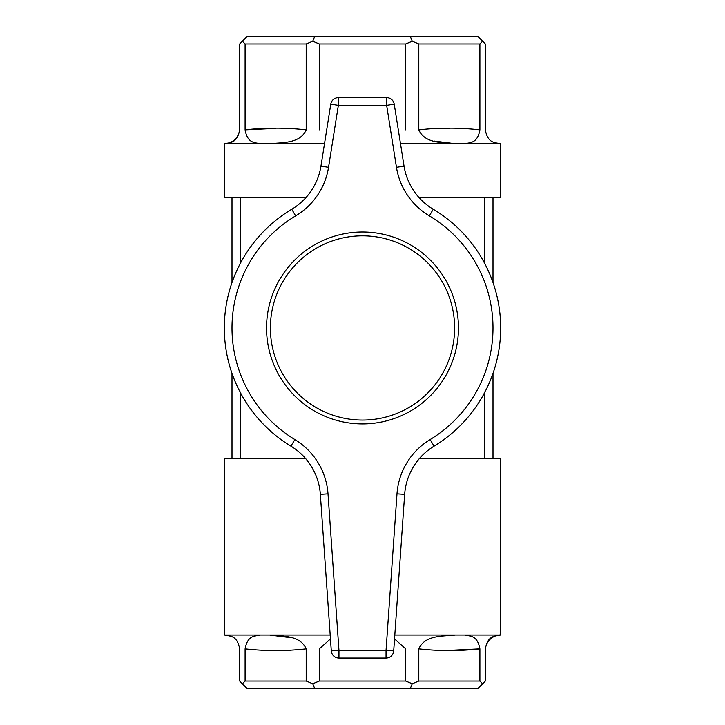 <?xml version="1.0" encoding="UTF-8"?>
<svg xmlns="http://www.w3.org/2000/svg" width="725" height="725" viewBox="0 0 725 725"><rect width="100%" height="100%" fill="white"/><g stroke="black" fill="none" stroke-linecap="round" stroke-linejoin="round"><path stroke-width="1.09" d="M305.506 458.454L224.324 458.454L224.324 635.018L330.183 635.018M394.817 635.018L500.676 635.018L500.676 458.454L419.494 458.454M400.499 143.722L500.612 143.722M306.077 197.454L224.324 197.454L224.324 143.722L324.501 143.722M240.156 197.454L240.156 263.728M240.156 392.18L240.156 458.454M500.676 143.722L500.676 197.454L418.923 197.454M484.844 197.454L484.844 263.728M484.844 392.18L484.844 458.454M306.195 681.074L306.195 648.875C285.849 651.159 265.486 651.159 245.104 648.875L245.104 681.074L306.195 681.074L312.747 683.784L314.804 688.75L247.352 688.75L239.676 681.074L239.676 648.875C237.12 634.792 229.553 636.378 224.478 635.018M275.654 650.37L290.988 650.271M449.346 650.37L479.896 648.875C459.541 651.159 439.178 651.159 418.805 648.875L418.805 681.074L479.896 681.074L479.896 648.875C477.34 634.792 469.773 636.378 464.698 635.018M500.522 635.018C495.447 636.369 487.843 634.828 485.324 648.875L485.324 681.074L477.648 688.75L314.804 688.75M330.455 638.924L319.299 648.875L319.299 681.074L405.701 681.074L405.701 648.875L394.545 638.924M224.478 143.722C229.553 142.372 237.157 143.903 239.676 129.857L239.676 43.926L247.352 36.25L477.648 36.25L485.324 43.926L485.324 129.857C487.88 143.94 495.447 142.363 500.522 143.722M405.701 129.857L405.701 43.926L319.299 43.926L319.299 129.857M418.805 43.926L418.805 129.857C439.151 127.582 459.514 127.582 479.896 129.857L479.896 43.926L418.805 43.926L412.253 41.216L405.701 43.926M449.346 128.37L434.012 128.461M275.654 128.37L245.104 129.857C265.459 127.582 285.822 127.582 306.195 129.857L306.195 43.926L245.104 43.926L245.104 129.857C247.66 143.94 255.227 142.363 260.302 143.722M232 458.454L232 373.375M232 282.542L232 197.454M493 458.454L493 373.375M493 282.542L493 197.454M224.804 339.508L224.324 339.472L224.324 316.444L224.804 316.399M500.196 316.399L500.676 316.444L500.676 339.472L500.196 339.508M306.195 43.926L312.747 41.216L319.299 43.926M314.804 36.25L312.747 41.216M242.395 41.216L245.104 43.926M410.196 36.25L412.253 41.216M479.896 43.926L482.605 41.216M245.104 681.074L242.395 683.784M319.299 681.074L312.747 683.784M410.196 688.75L412.253 683.784L405.701 681.074M482.605 683.784L479.896 681.074M418.805 681.074L412.253 683.784M260.302 635.018C255.227 636.378 247.66 634.792 245.104 648.875C247.633 634.819 255.236 636.369 260.302 635.018M434.012 141.031L455.499 143.722C443.247 142.363 424.968 143.94 418.805 129.857M290.988 637.701L269.501 635.018C281.753 636.378 300.032 634.792 306.195 648.875M479.896 129.857C477.367 143.922 469.764 142.363 464.698 143.722C469.773 142.363 477.34 143.94 479.896 129.857M306.195 129.857C300.087 143.922 281.744 142.363 269.501 143.722M418.805 648.875C424.913 634.819 443.256 636.369 455.499 635.018M291.74 209.271L295.673 215.869A130.5 130.5 0 0 0 294.885 439.577A69.093 69.093 0 0 1 328.008 493.843L320.35 494.377A61.408 61.408 0 0 0 290.906 446.138A138.176 138.176 0 0 1 291.74 209.271A61.408 61.408 0 0 0 320.948 166.134A61.408 61.408 0 0 1 291.74 209.271A138.176 138.176 0 0 0 290.906 446.138A61.408 61.408 0 0 1 320.35 494.377L331.298 650.905A7.676 7.676 0 0 0 338.956 658.046L386.044 658.046A7.676 7.676 0 0 0 393.702 650.905L404.65 494.377A61.408 61.408 0 0 1 434.094 446.138A138.176 138.176 0 0 0 433.26 209.271A61.408 61.408 0 0 1 404.052 166.134L394.228 104.137A7.676 7.676 0 0 0 386.652 97.657L338.348 97.657A7.676 7.676 0 0 0 330.772 104.137L320.948 166.134L328.534 167.33L338.348 105.343L338.348 97.657M328.008 493.843L338.956 650.37L386.044 650.37L386.044 658.046A7.676 7.676 0 0 0 393.702 650.905L386.044 650.37L396.992 493.843L404.65 494.377A61.408 61.408 0 0 1 434.094 446.138A138.176 138.176 0 0 0 433.26 209.271A61.408 61.408 0 0 1 404.052 166.134L396.466 167.33A69.093 69.093 0 0 0 429.327 215.869L433.26 209.271M338.956 650.37L331.298 650.905A7.676 7.676 0 0 0 338.956 658.046L338.956 650.37M396.466 167.33L386.652 105.343L394.228 104.137A7.676 7.676 0 0 0 386.652 97.657L386.652 105.343L338.348 105.343L330.772 104.137M458.454 327.954A95.954 95.954 0 0 1 314.523 411.057A95.954 95.954 0 0 1 314.523 244.86A95.954 95.954 0 0 1 458.454 327.954A95.954 95.954 0 0 1 314.523 411.057A95.954 95.954 0 0 1 314.523 244.86A95.954 95.954 0 0 1 458.454 327.954M295.673 215.869A69.093 69.093 0 0 0 328.534 167.33M429.327 215.869A130.5 130.5 0 0 1 430.115 439.577A69.093 69.093 0 0 0 396.992 493.843M430.115 439.577L434.094 446.138M290.906 446.138L294.885 439.577M454.62 327.954A92.12 92.12 0 0 1 316.444 407.731A92.12 92.12 0 0 1 316.444 248.177A92.12 92.12 0 0 1 454.62 327.954M459.768 635.018L460.638 635.018M264.362 143.722L265.232 143.722M239.676 128.361C239.205 141.194 227.061 144.311 224.324 143.722M459.777 143.722L460.647 143.722M264.353 635.018L265.223 635.018M485.324 650.37C485.795 637.538 497.939 634.42 500.676 635.018"/></g></svg>
